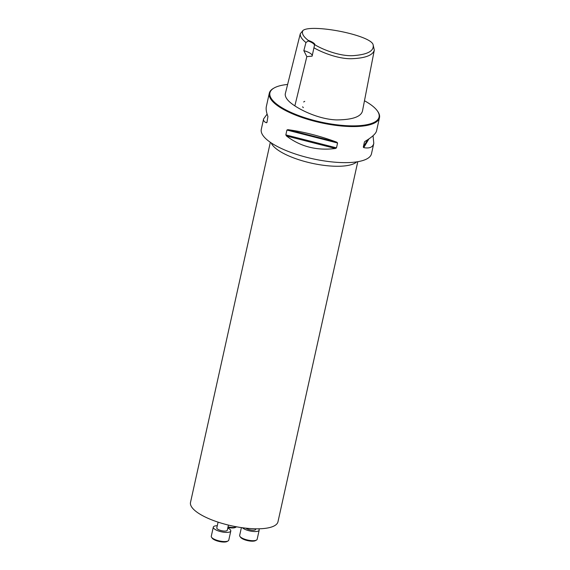 <?xml version="1.0" encoding="UTF-8"?>
<svg xmlns="http://www.w3.org/2000/svg" width="570" height="570" viewBox="0 0 570 570"><rect width="100%" height="100%" fill="white"/><g stroke="black" fill="none" stroke-linecap="round" stroke-linejoin="round"><path stroke-width="0.85" d="M308.292 40.42C303.155 36.494 301.395 33.167 302.998 30.445C307.579 26.826 326.439 28.514 341.501 31.607C355.815 34.514 372.474 39.907 373.158 44.944C374.12 50.78 368.063 54.293 354.989 55.482C342.827 56.993 325.199 50.88 315.025 44.88L314.49 45.165A10.752 3.356 12.5 0 0 308.171 40.983L308.292 40.42A11.201 3.498 -167.5 0 1 315.025 44.88M308.171 40.983L305.947 42.515C301.886 39.301 299.998 36.38 300.276 33.758L302.998 30.445M373.158 44.944L374.305 50.124C372.844 55.212 365.562 58.062 352.459 58.674C339.941 59.344 323.454 53.245 313.985 47.837L314.141 47.182M305.947 42.515L303.846 50.666L306.831 56.63L312.125 56.152L314.49 45.165M374.305 50.124L362.463 111.122C360.846 116.857 352.232 119.786 336.621 119.914C320.739 119.408 303.732 111.741 294.854 105.877C288.249 101.595 285.043 97.655 285.228 94.05L300.276 33.758M373.044 135.717L373.792 143.348L371.49 153.743A56.437 17.627 -167.5 0 1 348.177 162.593A56.437 17.627 -167.5 0 1 289.268 151.82A56.437 17.627 -167.5 0 1 261.295 129.319L263.596 118.916L267.109 114.107M287.629 84.453A55.896 17.456 12.5 0 0 274.198 87.944L273.607 88.279A56.437 17.627 12.5 0 0 269.289 93.259A56.437 17.627 12.5 0 0 297.262 115.76A56.437 17.627 12.5 0 0 356.172 126.533A56.437 17.627 12.5 0 0 379.485 117.691A56.437 17.627 12.5 0 0 377.675 111.35L377.276 110.794A55.896 17.456 12.5 0 0 364.472 100.762M373.792 143.348C372.851 147.245 369.488 148.677 363.717 147.63L363.297 147.046L364.479 141.93M364.686 141.666L365.114 141.332C372.046 137.156 375.858 133.679 376.549 130.908L379.485 117.691M269.289 93.259L266.354 106.483C265.82 108.984 266.34 112.311 267.921 116.472L266.974 122.408L266.525 122.771C264.209 121.923 263.233 120.641 263.596 118.916M266.974 122.408L266.525 122.771L267.109 121.795M304.736 101.339L303.66 101.966M302.584 106.825L303.34 107.63M286.917 130.046L287.843 129.668C303.774 131.812 320.098 135.988 336.813 142.194L337.568 143.006L336.485 147.858L335.416 148.492C316.806 150.843 300.483 146.668 286.446 135.966L285.841 134.905L286.917 130.046L337.568 143.006M274.198 87.944A55.896 17.456 12.5 0 0 290.066 111.984A55.896 17.456 12.5 0 0 355.979 125.835A55.896 17.456 12.5 0 0 377.276 110.794M312.225 55.696A10.752 3.356 12.5 0 0 303.846 50.666M357.796 161.695L277.975 521.764A44.788 13.986 -167.5 0 1 231.22 525.732A44.788 13.986 -167.5 0 1 190.515 502.377L270.344 142.308M228.435 525.084L227.295 530.235A5.372 1.681 -167.5 0 1 225.079 531.076A5.372 1.681 -167.5 0 1 219.464 530.05A5.372 1.681 -167.5 0 1 216.799 527.905L218.082 522.141M217.284 525.725A8.956 2.8 12.5 0 0 217.006 525.732A8.956 2.8 12.5 0 0 213.301 527.136A8.956 2.8 12.5 0 0 221.445 531.803A8.956 2.8 12.5 0 0 230.793 531.012A8.956 2.8 12.5 0 0 227.779 528.048M213.301 527.136L211.278 536.27A8.956 2.8 12.5 0 0 211.563 537.275A8.956 2.8 12.5 0 0 219.414 540.944A8.956 2.8 12.5 0 0 228.086 540.937A8.956 2.8 12.5 0 0 228.769 540.146L230.793 531.012M228.086 540.937L227.095 541.5A8.066 2.515 -167.5 0 1 219.293 541.5A8.066 2.515 -167.5 0 1 212.225 538.201L211.563 537.275M255.809 528.81L255.681 529.373A5.372 1.681 -167.5 0 1 253.465 530.214A5.372 1.681 -167.5 0 1 245.898 528.169M242.385 527.742A8.956 2.8 12.5 0 0 251.912 531.318A8.956 2.8 12.5 0 0 259.179 530.15A8.956 2.8 12.5 0 0 258.616 528.803M241.395 527.599L239.664 535.408A8.956 2.8 12.5 0 0 239.949 536.413A8.956 2.8 12.5 0 0 247.808 540.082A8.956 2.8 12.5 0 0 256.471 540.075A8.956 2.8 12.5 0 0 257.156 539.284L259.179 530.15M256.471 540.075L255.481 540.631A8.066 2.515 -167.5 0 1 247.679 540.638A8.066 2.515 -167.5 0 1 240.611 537.339L239.949 536.413M228.036 526.887A8.956 2.8 12.5 0 0 236.493 526.837A8.956 2.8 12.5 0 0 236.55 526.808M236.493 526.837L235.503 527.4A8.066 2.515 -167.5 0 1 227.915 527.449M306.831 56.63L294.854 105.877M363.297 147.046L367.643 139.757M363.717 147.63L368.918 138.909M287.843 129.668L336.813 142.194M285.841 134.905L336.485 147.858M286.446 135.966L335.416 148.492M356.749 161.866A44.788 13.986 -167.5 0 1 311.591 163.184A44.788 13.986 -167.5 0 1 271.227 142.906"/></g></svg>
